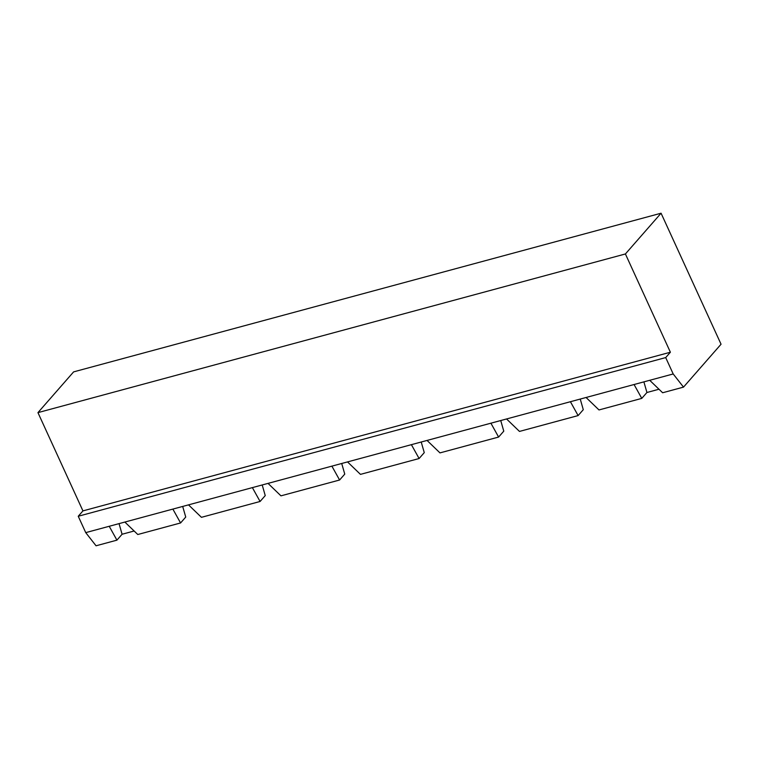 <?xml version="1.0" encoding="UTF-8"?>
<svg xmlns="http://www.w3.org/2000/svg" width="759" height="759" viewBox="0 0 759 759"><rect width="100%" height="100%" fill="white"/><g stroke="black" fill="none" stroke-linecap="round" stroke-linejoin="round"><path stroke-width="1.14" d="M85.739 532.628L109.22 526.281L116.924 540.152L96.051 545.787L85.739 532.628L78.243 516.253L82.94 510.892L37.95 412.63L625.407 253.961L661.07 213.213L721.05 344.225L683.508 387.118L673.195 373.959L665.7 357.584L670.387 352.223L625.407 253.961M37.95 412.63L73.614 371.882L661.07 213.213M82.94 510.892L670.387 352.223M78.243 516.253L665.7 357.584M109.22 526.281L649.713 380.297L662.635 392.754L683.508 387.118M586.071 397.488L598.993 409.945L641.772 398.39L646.934 392.498L658.992 389.234M124.865 522.059L137.787 534.516L180.576 522.96L185.737 517.059L182.691 506.443M116.924 540.152L122.085 534.251L134.144 530.996M649.713 380.297L673.195 373.959M119.049 523.634L122.085 534.251M643.888 381.872L646.934 392.498M172.862 509.09L180.576 522.96M634.069 384.528L641.772 398.39M262.206 484.963L265.242 495.589L260.081 501.481L201.439 517.325L188.517 504.868M341.711 463.493L344.757 474.109L339.596 480.011L280.953 495.845L268.031 483.388M421.226 442.013L424.262 452.639L419.101 458.531L360.459 474.375L347.537 461.918M500.731 420.543L503.777 431.159L498.606 437.061L439.973 452.895L427.051 440.438M580.246 399.063L583.282 409.689L578.121 415.581L519.479 431.425L506.557 418.968M252.377 487.62L260.081 501.481M331.882 466.14L339.596 480.011M570.417 401.72L578.121 415.581M411.397 444.67L419.101 458.531M490.902 423.19L498.606 437.061"/></g></svg>

